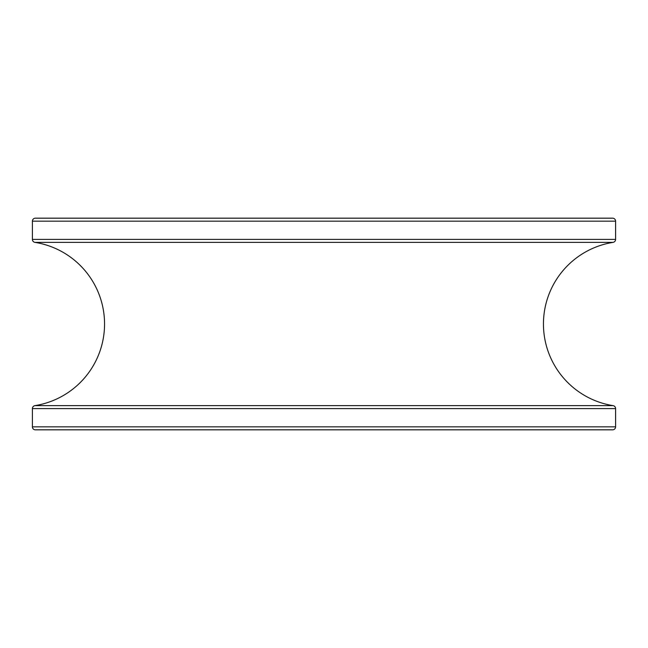<?xml version="1.0" encoding="UTF-8"?>
<svg xmlns="http://www.w3.org/2000/svg" width="648" height="648" viewBox="0 0 648 648"><rect width="100%" height="100%" fill="white"/><g stroke="black" fill="none" stroke-linecap="round" stroke-linejoin="round"><path stroke-width="0.97" d="M219.883 218.165L35.405 218.165A3.005 3.005 0 0 0 32.4 221.171L32.4 239.396A3.005 3.005 0 0 0 34.935 242.368A82.669 82.669 0 0 1 34.935 405.632A3.005 3.005 0 0 0 32.4 408.605L32.4 426.83A3.005 3.005 0 0 0 35.405 429.835L612.595 429.835A3.005 3.005 0 0 0 615.6 426.83L615.6 408.605L32.4 408.605M35.405 218.165L612.595 218.165A3.005 3.005 0 0 1 615.6 221.171L615.6 239.396A3.005 3.005 0 0 1 613.065 242.368A82.669 82.669 0 0 0 613.065 405.632A3.005 3.005 0 0 1 615.6 408.605M34.935 405.632L613.065 405.632M35.802 218.19L612.198 218.19M612.198 429.81L35.802 429.81M32.4 239.396L615.6 239.396M615.6 221.171L32.4 221.171M613.065 242.368L34.935 242.368M32.4 426.83L615.6 426.83M56.708 429.835L35.405 429.835"/></g></svg>
